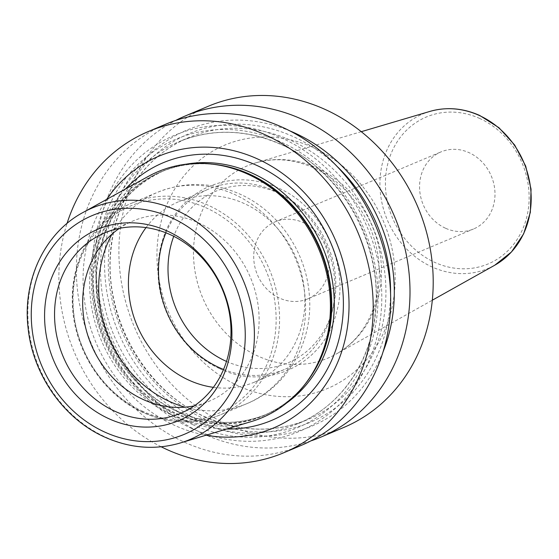 <?xml version="1.0" encoding="UTF-8"?>
<svg xmlns="http://www.w3.org/2000/svg" width="559" height="559" viewBox="0 0 559 559"><rect width="100%" height="100%" fill="white"/><g stroke="black" fill="none" stroke-linecap="round" stroke-linejoin="round"><path stroke-width="0.42" stroke-dasharray="2.79 2.1" d="M251.515 421.5A133.552 117.928 67.1 0 1 172.242 415.218A133.552 117.928 67.1 0 1 90.327 297.444A133.552 117.928 67.1 0 1 148.198 176.455M194.246 405.869A97.853 86.407 -112.9 0 0 208.898 401.355A97.853 86.407 -112.9 0 0 258.936 313.676A97.853 86.407 -112.9 0 0 198.564 222.88A97.853 86.407 67.1 0 0 132.867 221.022A97.853 86.407 67.1 0 0 119.409 228.365M213.391 387.345A97.853 86.407 -112.9 0 0 254.666 382.063A97.853 86.407 -112.9 0 0 304.704 294.383A97.853 86.407 -112.9 0 0 244.325 203.581A97.853 86.407 67.1 0 0 178.635 201.729L208.703 189.054A97.853 86.407 67.1 0 1 274.392 190.905A97.853 86.407 -112.9 0 1 334.771 281.708A97.853 86.407 -112.9 0 1 284.734 369.387A97.853 86.407 -112.9 0 1 223.544 369.436M146.032 227.59A97.853 86.407 67.1 0 1 178.635 201.729M165.946 232.823A97.853 86.407 67.1 0 1 208.703 189.054M106.629 199.43A147.499 130.24 -112.9 0 0 174.331 425.259A147.499 130.24 -112.9 0 0 206.047 435.216M161.216 446.809A174.303 153.914 67.1 0 1 67.038 223.432M343.771 427.46A174.303 153.914 -112.9 0 1 226.758 424.155A174.303 153.914 67.1 0 1 119.207 262.416A174.303 153.914 67.1 0 1 208.332 106.238M310.748 440.946A174.303 153.914 67.1 0 1 203.553 433.938A174.303 153.914 67.1 0 1 96.427 278.047A174.303 153.914 67.1 0 1 175.624 120.471M301.238 445.397A174.303 153.914 67.1 0 1 184.225 442.085A174.303 153.914 67.1 0 1 76.674 280.345A174.303 153.914 67.1 0 1 165.806 124.168M383.048 351.849A160.664 141.867 -112.9 0 1 204 423.065A160.664 141.867 67.1 0 1 111.094 217.996A160.664 141.867 67.1 0 1 289.897 130.904M191.485 428.341A160.664 141.867 -112.9 0 0 374.481 346.042A160.664 141.867 -112.9 0 0 282.365 138.346A160.664 141.867 67.1 0 0 99.376 220.644A160.664 141.867 67.1 0 0 191.485 428.341M445.446 228.198A41.834 36.936 67.1 0 1 419.634 189.382A41.834 36.936 67.1 0 1 441.023 151.894A41.834 36.936 67.1 0 1 469.106 152.691A41.834 36.936 67.1 0 1 494.918 191.506A41.834 36.936 67.1 0 1 473.529 228.987A41.834 36.936 67.1 0 1 445.446 228.198M307.681 298.911A41.834 36.936 -112.9 0 1 279.598 298.122A41.834 36.936 67.1 0 1 253.786 259.299A41.834 36.936 67.1 0 1 275.182 221.818A41.834 36.936 67.1 0 1 303.264 222.615A41.834 36.936 -112.9 0 1 329.076 261.43A41.834 36.936 -112.9 0 1 307.681 298.911L473.529 228.987M180.159 443.028A125.635 110.941 -112.9 0 1 105.581 437.124A125.635 110.941 67.1 0 1 28.523 326.33A125.635 110.941 67.1 0 1 82.963 212.511M212.755 164.199A132.155 116.698 -112.9 0 0 161.244 171.83C180.41 163.857 200.611 161.803 221.839 165.66A132.35 116.866 -112.9 0 0 95.03 256.658A132.35 116.866 -112.9 0 0 174.527 413.311A132.35 116.866 -112.9 0 0 310.65 376.312C298.59 394.207 283.015 407.231 263.925 415.386A132.155 116.698 -112.9 0 0 305.354 383.837M142.72 411.284A112.638 99.46 67.1 0 1 78.148 265.679A112.638 99.46 67.1 0 1 206.432 207.983A112.638 99.46 -112.9 0 1 271.01 353.588A112.638 99.46 -112.9 0 1 142.72 411.284M112.024 234.088A114.728 101.305 67.1 0 1 157.561 192.303C184.994 181.361 212.511 181.982 240.097 194.169C278.703 211.358 306.437 252.319 309.337 295.229C313.536 340.955 287.92 387.017 246.701 403.731L220.714 414.687C195.426 424.882 169.573 424.162 143.146 412.542C101.815 394.402 71.922 346.846 72.293 299.938C71.622 257.252 95.687 217.863 131.575 203.259A114.728 101.305 67.1 0 0 72.908 306.059A114.728 101.305 67.1 0 0 143.698 412.514A114.728 101.305 -112.9 0 0 220.714 414.687A114.728 101.305 -112.9 0 0 279.381 311.894A114.728 101.305 -112.9 0 0 208.591 205.433A114.728 101.305 67.1 0 0 131.575 203.259L157.561 192.303A114.728 101.305 67.1 0 1 234.577 194.476A114.728 101.305 -112.9 0 1 305.368 300.938A114.728 101.305 -112.9 0 1 246.701 403.731A114.728 101.305 -112.9 0 1 184.994 407.162M226.493 361.421A93.08 82.187 -112.9 0 0 331.76 312.879A93.08 82.187 -112.9 0 0 278.256 193.023A93.08 82.187 67.1 0 0 173.744 236.31M186.301 164.157A132.155 116.698 -112.9 0 0 163.773 170.768L161.244 171.83A132.155 116.698 -112.9 0 0 93.66 290.247A132.155 116.698 -112.9 0 0 175.205 412.877A132.155 116.698 -112.9 0 0 263.925 415.386L266.461 414.317A132.155 116.698 -112.9 0 0 286.921 402.801M163.773 170.768A132.155 116.698 -112.9 0 0 96.197 289.178A132.155 116.698 -112.9 0 0 177.741 411.808A132.155 116.698 -112.9 0 0 266.461 414.317C237.973 425.853 208.647 425.001 178.475 411.766C125.845 389.015 89.713 323.829 97.357 265.148C103.778 219.617 125.922 188.159 163.773 170.768M125.426 189.04A139.778 123.427 -112.9 0 0 177.832 417.741A139.778 123.427 -112.9 0 0 226.605 429.019M337.007 166.351A156.527 138.213 -112.9 0 0 293.713 136.808A156.527 138.213 67.1 0 0 115.433 216.99A156.527 138.213 67.1 0 0 205.174 419.327A156.527 138.213 -112.9 0 0 390.566 293.37M204.65 416.818A153.04 135.138 -112.9 0 0 307.387 419.725A153.04 135.138 -112.9 0 0 385.647 282.595A153.04 135.138 -112.9 0 0 291.218 140.588A153.04 135.138 67.1 0 0 188.481 137.689A153.04 135.138 67.1 0 0 110.221 274.811A153.04 135.138 67.1 0 0 204.65 416.818M195.154 420.822A153.04 135.138 67.1 0 1 100.725 278.815A153.04 135.138 67.1 0 1 178.978 141.693A153.04 135.138 67.1 0 1 281.715 144.599A153.04 135.138 -112.9 0 1 376.144 286.599A153.04 135.138 -112.9 0 1 297.891 423.729L307.387 419.725C274.21 433.134 240.118 432.163 205.111 416.79C144.033 390.364 102.318 314.878 111.318 246.875C116.593 197.383 146.793 154.815 188.481 137.689L178.978 141.693C212.161 128.277 246.253 129.255 281.261 144.62C342.332 171.054 384.054 246.54 375.054 314.542C369.779 364.035 339.579 406.603 297.891 423.729A153.04 135.138 -112.9 0 1 195.154 420.822M192.659 424.609A156.527 138.213 -112.9 0 0 370.938 344.428A156.527 138.213 -112.9 0 0 281.198 142.084A156.527 138.213 67.1 0 0 102.919 222.265A156.527 138.213 67.1 0 0 192.659 424.609M313.41 147.639A132.092 116.635 67.1 0 1 389.141 318.399A132.092 116.635 67.1 0 1 238.693 386.059A132.092 116.635 67.1 0 1 162.962 215.306A132.092 116.635 67.1 0 1 313.41 147.639M316.967 167.959A104.24 92.046 67.1 0 1 380.875 259.621A104.24 92.046 67.1 0 1 336.148 354.092A104.24 92.046 67.1 0 1 257.999 356.104A104.24 92.046 67.1 0 1 193.505 254.324A104.24 92.046 67.1 0 1 255.547 162.921A104.24 92.046 67.1 0 1 316.967 167.959M429.864 111.423A83.871 74.061 -112.9 0 0 379.945 184.966A83.871 74.061 -112.9 0 0 431.841 266.86A83.871 74.061 -112.9 0 0 494.715 265.239M479.818 118.522A79.699 70.371 -112.9 0 0 389.043 159.343A79.699 70.371 -112.9 0 0 434.734 262.367A79.699 70.371 -112.9 0 0 525.509 221.546A79.699 70.371 -112.9 0 0 479.818 118.522M180.788 413.213L208.898 401.355M104.757 232.872L132.867 221.022M254.666 382.063L284.734 369.387M219.701 368.64C265.923 391.307 322.375 365.313 335.693 315.269C351.003 267.747 323.759 207.445 278.13 187.95C255.023 177.776 232.362 177.147 210.135 186.063C199.591 190.521 190.346 196.985 182.395 205.46C166.002 223.572 157.883 245.764 158.036 272.044C158.26 312.439 184.065 352.96 219.701 368.64M361.268 131.686L255.547 162.921C274.378 157.435 293.831 159.105 313.906 167.931C347.838 182.751 375.075 221.406 378.709 261.465C380.309 277.599 378.716 292.797 373.915 307.052C366.334 328.447 353.742 344.127 336.148 354.092L432.317 300.204M275.182 221.818L441.023 151.894"/><path stroke-width="0.84" d="M148.198 176.455A133.552 117.928 67.1 0 1 219.98 165.317A133.552 117.928 67.1 0 1 247.791 174.163A133.552 117.928 67.1 0 1 309.602 377.877A133.552 117.928 67.1 0 1 251.515 421.5L180.159 443.028A125.635 110.941 -112.9 0 0 254.38 332.71A125.635 110.941 -112.9 0 0 176.651 210.359A125.635 110.941 67.1 0 0 82.963 212.511L148.198 176.455M108.865 418.712A103.89 91.739 67.1 0 1 49.304 284.405A103.89 91.739 67.1 0 1 167.63 231.188A103.89 91.739 67.1 0 1 227.199 365.495A103.89 91.739 67.1 0 1 108.865 418.712M115.098 411.354A97.853 86.407 67.1 0 1 54.719 320.552A97.853 86.407 67.1 0 1 104.757 232.872A97.853 86.407 67.1 0 1 170.446 234.731A97.853 86.407 -112.9 0 1 230.825 325.534A97.853 86.407 -112.9 0 1 180.788 413.213A97.853 86.407 -112.9 0 1 115.098 411.354M119.409 228.365A97.853 86.407 67.1 0 0 83.675 317.233A97.853 86.407 67.1 0 0 143.209 399.503A97.853 86.407 -112.9 0 0 194.246 405.869M146.032 227.59A97.853 86.407 67.1 0 0 188.977 380.204A97.853 86.407 -112.9 0 0 213.391 387.345M223.544 369.436A97.853 86.407 -112.9 0 1 219.044 367.529A97.853 86.407 67.1 0 1 165.946 232.823M206.047 435.216A147.499 130.24 -112.9 0 0 346.461 333.094A147.499 130.24 -112.9 0 0 257.762 159.035A147.499 130.24 -112.9 0 0 106.629 199.43M67.038 223.432A174.303 153.914 67.1 0 1 148.331 131.54A174.303 153.914 67.1 0 1 265.343 134.845A174.303 153.914 -112.9 0 1 372.895 296.584A174.303 153.914 -112.9 0 1 283.762 452.762A174.303 153.914 -112.9 0 1 166.75 449.457A174.303 153.914 67.1 0 1 161.216 446.809M175.624 120.471A174.303 153.914 67.1 0 1 185.127 116.02L208.332 106.238A174.303 153.914 67.1 0 1 325.352 109.543A174.303 153.914 -112.9 0 1 432.897 271.283A174.303 153.914 -112.9 0 1 343.771 427.46L320.566 437.25A174.303 153.914 67.1 0 1 310.748 440.946M185.127 116.02A174.303 153.914 67.1 0 1 302.146 119.326A174.303 153.914 67.1 0 1 409.691 281.065A174.303 153.914 67.1 0 1 320.566 437.25M148.331 131.54L165.806 124.168A174.303 153.914 67.1 0 1 282.819 127.473A174.303 153.914 67.1 0 1 390.371 289.213A174.303 153.914 67.1 0 1 301.238 445.397L283.762 452.762M289.897 130.904A160.664 141.867 67.1 0 1 294.879 133.07A160.664 141.867 -112.9 0 1 383.048 351.849M309.602 377.877L310.65 376.312A132.35 116.866 -112.9 0 0 249.391 174.429A132.35 116.866 -112.9 0 0 221.839 165.66L219.98 165.317M104.687 432.051A118.676 104.792 -112.9 0 0 239.853 371.26A118.676 104.792 -112.9 0 0 171.816 217.849A118.676 104.792 67.1 0 0 36.649 278.641A118.676 104.792 67.1 0 0 104.687 432.051M184.994 407.162A114.728 101.305 -112.9 0 1 169.684 401.558A114.728 101.305 67.1 0 1 112.024 234.088M173.744 236.31A93.08 82.187 67.1 0 0 225.605 361.023A93.08 82.187 -112.9 0 0 226.493 361.421M305.354 383.837A132.155 116.698 -112.9 0 0 249.964 174.338A132.155 116.698 -112.9 0 0 212.755 164.199M286.921 402.801A132.155 116.698 -112.9 0 0 332.682 282.84A132.155 116.698 -112.9 0 0 252.493 173.269A132.155 116.698 -112.9 0 0 186.301 164.157M226.605 429.019A139.778 123.427 -112.9 0 0 342.443 320.503A139.778 123.427 -112.9 0 0 256.895 165.45A139.778 123.427 -112.9 0 0 125.426 189.04M390.566 293.37A156.527 138.213 -112.9 0 0 337.007 166.351M429.864 111.423C446.459 106.713 463.083 108.062 479.741 115.475L498.97 127.725L514.706 145.06L525.691 166.086L531.05 189.124L530.351 212.343L523.643 233.872L511.443 251.997L494.715 265.239A83.871 74.061 -112.9 0 0 530.708 189.228A83.871 74.061 -112.9 0 0 479.28 115.475A83.871 74.061 -112.9 0 0 429.864 111.423L361.268 131.686M180.159 443.028C155.088 450.288 129.968 448.318 104.812 437.124C63.74 418.929 32.632 374.495 28.069 327.735C22.444 280.227 44.769 232.991 82.963 212.511M494.715 265.239L432.317 300.204"/></g></svg>
